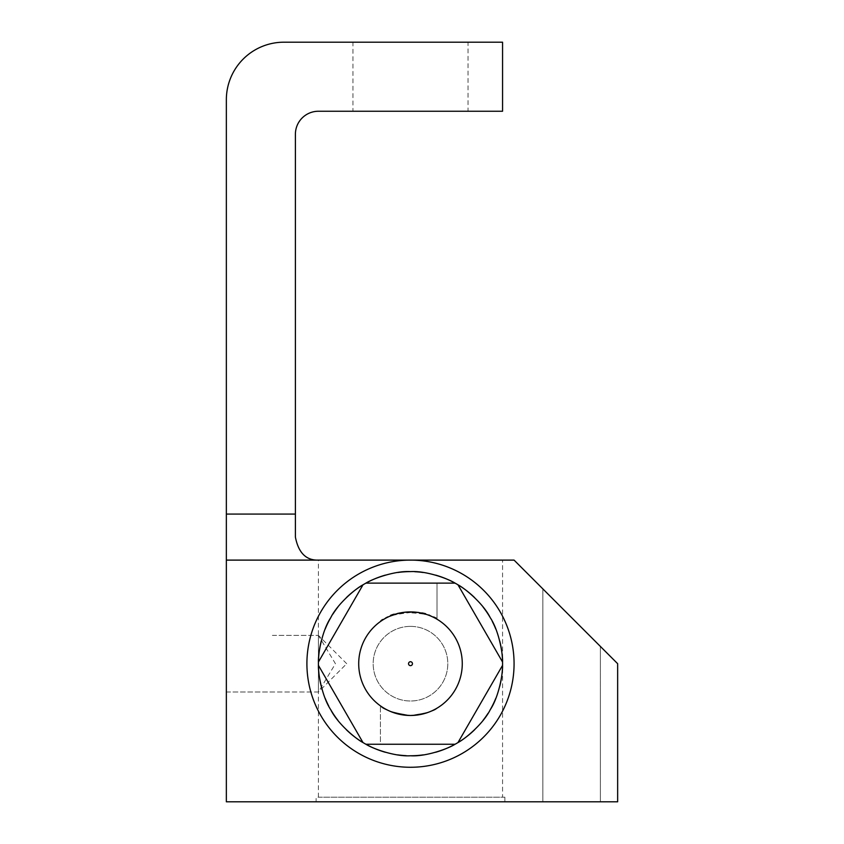 <?xml version="1.0" encoding="UTF-8"?>
<svg xmlns="http://www.w3.org/2000/svg" width="844" height="844" viewBox="0 0 844 844"><rect width="100%" height="100%" fill="white"/><g stroke="black" fill="none" stroke-linecap="round" stroke-linejoin="round"><path stroke-width="0.63" stroke-dasharray="4.22 3.17" d="M346.715 663.69L318.42 635.395L318.42 691.996L318.42 635.395L318.42 691.996L318.42 635.395L335.427 663.69L318.42 691.996L272.38 691.996L318.42 691.996L346.715 663.69M226.35 691.996L272.38 691.996L226.35 691.996L226.35 635.395L226.35 691.996M410.49 626.375A37.315 37.315 0 0 0 373.175 663.69A37.315 37.315 0 0 0 410.49 701.005A37.315 37.315 0 0 0 447.805 663.69A37.315 37.315 0 0 0 410.49 626.375A37.315 37.315 0 0 0 378.175 682.342A37.315 37.315 0 0 0 442.805 682.342A37.315 37.315 0 0 0 410.49 626.375M226.35 514.07L295.4 514.07L295.4 134.27A23.02 23.02 0 0 1 318.42 111.25L502.56 111.25L502.56 42.2L283.89 42.2A57.55 57.55 0 0 0 226.35 99.75L226.35 801.8L617.65 801.8L617.65 663.69L514.07 560.11L410.49 560.11A103.58 103.58 0 0 0 306.91 663.69A103.58 103.58 0 0 0 410.49 767.27A103.58 103.58 0 0 0 514.07 663.69A103.58 103.58 0 0 0 410.49 560.11A103.58 103.58 0 0 0 306.91 663.69A103.58 103.58 0 0 0 410.49 767.27A103.58 103.58 0 0 0 514.07 663.69A103.58 103.58 0 0 0 410.49 560.11A103.58 103.58 0 0 0 320.783 715.48A103.58 103.58 0 0 0 500.197 715.48A103.58 103.58 0 0 0 410.49 560.11L502.56 560.11L502.56 797.2L318.42 797.2L502.56 797.2M226.35 560.11L318.42 560.11L318.42 797.2M295.4 514.07L295.4 537.09C298.459 552.82 306.129 560.49 318.42 560.11L502.56 560.11M542.85 801.8L600.39 801.8L542.85 801.8L600.39 801.8L542.85 801.8L542.85 588.88L600.39 646.43L542.85 588.88L600.39 646.43L600.39 801.8L600.39 646.43L542.85 588.88L542.85 801.8M316.12 801.8L504.87 801.8L316.12 801.8L316.12 797.2L504.87 797.2L316.12 797.2M352.95 111.25L468.04 111.25L352.95 111.25L352.95 42.2L468.04 42.2L468.04 111.25M410.49 755.76A92.07 92.07 0 0 1 318.42 663.69A92.07 92.07 0 0 1 410.49 571.62A92.07 92.07 0 0 1 502.56 663.69A92.07 92.07 0 0 1 410.49 755.76A92.07 92.07 0 0 1 330.753 617.65A92.07 92.07 0 0 1 490.227 617.65A92.07 92.07 0 0 1 410.49 755.76A92.07 92.07 0 0 0 410.5 755.76A92.07 92.07 0 0 1 406.228 755.665M423.171 754.884A92.07 92.07 0 0 0 435.599 752.278M455.064 744.25A92.07 92.07 0 0 0 457.976 742.572L502.549 665.367A92.07 92.07 0 0 0 502.549 662.012L457.976 584.808A92.07 92.07 0 0 0 455.064 583.13L365.916 583.13A92.07 92.07 0 0 0 363.004 584.808L318.431 662.012A92.07 92.07 0 0 0 318.431 665.367L363.004 742.572A92.07 92.07 0 0 0 365.916 744.25L455.064 744.25M474.634 729.744A92.07 92.07 0 0 0 483.127 720.27M488.011 713.37A92.07 92.07 0 0 0 490.237 709.72M495.808 698.304A92.07 92.07 0 0 0 499.764 686.246M499.764 641.166A92.07 92.07 0 0 0 495.808 629.075M492.274 621.395A92.07 92.07 0 0 0 490.227 617.65M483.127 607.11A92.07 92.07 0 0 0 474.655 597.657M435.631 575.112A92.07 92.07 0 0 0 423.171 572.496M414.752 571.715A92.07 92.07 0 0 0 410.479 571.62M397.809 572.496A92.07 92.07 0 0 0 385.381 575.112M346.346 597.636A92.07 92.07 0 0 0 337.853 607.11M332.969 614.01A92.07 92.07 0 0 0 330.753 617.66M325.172 629.075A92.07 92.07 0 0 0 321.226 641.145M321.216 686.214A92.07 92.07 0 0 0 325.172 698.304M328.706 705.985A92.07 92.07 0 0 0 330.753 709.73M337.853 720.27A92.07 92.07 0 0 0 346.325 729.722M385.36 752.268A92.07 92.07 0 0 0 397.809 754.884M437.013 583.13L380.412 583.13L437.013 583.13L380.412 583.13L437.013 583.13L437.013 619.085L437.013 583.13M436.96 619.085C434.502 615.329 423.15 613.124 402.915 612.459C388.978 616.363 381.488 619.38 380.444 621.5C378.629 618.04 418.36 605.433 432.191 616.669L436.96 619.085M436.949 619.074C438.975 615.93 397.408 606.045 384.811 618.715L380.433 621.511C382.986 617.122 394.443 613.989 414.784 612.079C428.583 615.012 435.968 617.344 436.949 619.074M410.49 715.48A51.79 51.79 0 0 0 455.338 637.8A51.79 51.79 0 0 0 365.642 637.8A51.79 51.79 0 0 0 410.49 715.48C392.26 712.505 382.248 709.319 380.444 705.9L386.911 709.804C393.051 713.169 400.911 715.058 410.49 715.448C419.753 714.984 427.022 713.38 432.297 710.669L436.96 708.295C435.726 710.669 426.906 713.032 410.49 715.395C392.376 712.6 382.364 709.435 380.444 705.879C382.226 709.34 392.249 712.536 410.49 715.459C426.853 713.085 435.694 710.68 437.002 708.211C435.515 710.732 426.674 713.159 410.49 715.48M380.412 744.25L437.013 744.25L380.412 744.25L437.013 744.25L380.412 744.25L380.412 705.879L380.412 744.25M468.04 42.2L352.95 42.2M504.87 797.2L504.87 801.8M272.38 635.395L318.42 635.395L272.38 635.395"/><path stroke-width="1.27" d="M617.65 801.8L617.65 663.69L514.07 560.11L226.35 560.11L226.35 801.8L617.65 801.8M318.42 560.11C306.129 560.49 298.459 552.82 295.4 537.09L295.4 134.27A23.02 23.02 0 0 1 318.42 111.25L502.56 111.25L502.56 42.2L283.89 42.2A57.55 57.55 0 0 0 226.35 99.75L226.35 560.11M410.49 767.27A103.58 103.58 0 0 0 500.197 611.9A103.58 103.58 0 0 0 320.783 611.9A103.58 103.58 0 0 0 410.49 767.27M410.5 755.76A92.07 92.07 0 0 0 423.171 754.884M435.599 752.278A92.07 92.07 0 0 0 474.634 729.744M483.127 720.27A92.07 92.07 0 0 0 488.011 713.37M490.237 709.72A92.07 92.07 0 0 0 495.808 698.304M499.764 686.246A92.07 92.07 0 0 0 499.764 641.166M495.808 629.075A92.07 92.07 0 0 0 492.274 621.395M490.227 617.65A92.07 92.07 0 0 0 483.127 607.11M474.655 597.657A92.07 92.07 0 0 0 435.631 575.112M423.171 572.496A92.07 92.07 0 0 0 414.752 571.715M410.479 571.62A92.07 92.07 0 0 0 397.809 572.496M385.381 575.112A92.07 92.07 0 0 0 346.346 597.636M337.853 607.11A92.07 92.07 0 0 0 332.969 614.01M330.753 617.66A92.07 92.07 0 0 0 325.172 629.075M321.226 641.145A92.07 92.07 0 0 0 321.216 686.214M325.172 698.304A92.07 92.07 0 0 0 328.706 705.985M330.753 709.73A92.07 92.07 0 0 0 337.853 720.27M346.325 729.722A92.07 92.07 0 0 0 385.36 752.268M397.809 754.884A92.07 92.07 0 0 0 406.228 755.665M502.549 665.367C502.94 673.649 498.793 696.975 490.237 709.72C483.464 723.519 465.287 738.816 457.976 742.572L502.549 665.367M455.064 744.25C448.09 748.734 425.819 756.804 410.5 755.76C395.161 756.804 372.826 748.702 365.916 744.25L455.064 744.25M363.004 742.572C355.641 738.774 337.516 723.519 330.753 709.73C322.186 696.975 318.03 673.586 318.431 665.367L363.004 742.572M318.431 662.012C318.04 653.731 322.197 630.405 330.753 617.66C337.516 603.861 355.693 588.563 363.004 584.808L318.431 662.012M365.916 583.13C372.89 578.646 395.161 570.586 410.479 571.62C425.819 570.576 448.153 578.678 455.064 583.13L365.916 583.13M457.976 584.808C465.339 588.606 483.464 603.861 490.227 617.65C498.793 630.405 502.95 653.805 502.549 662.012L457.976 584.808M410.49 715.48A51.79 51.79 0 0 0 455.338 637.8A51.79 51.79 0 0 0 365.642 637.8A51.79 51.79 0 0 0 410.49 715.48M410.49 665.642A1.952 1.952 0 0 0 412.188 662.709A1.952 1.952 0 0 0 408.802 662.709A1.952 1.952 0 0 0 410.49 665.642M226.35 514.07L295.4 514.07"/></g></svg>
